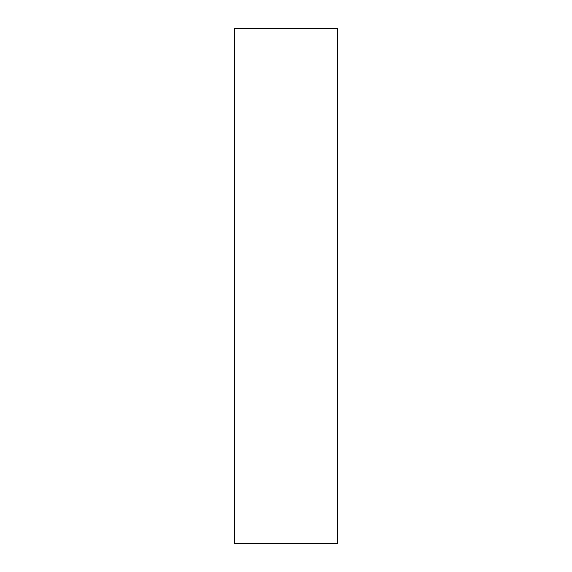 <?xml version="1.0" encoding="UTF-8"?>
<svg xmlns="http://www.w3.org/2000/svg" width="572" height="572" viewBox="0 0 572 572"><rect width="100%" height="100%" fill="white"/><g stroke="black" fill="none" stroke-linecap="round" stroke-linejoin="round"><path stroke-width="0.43" stroke-dasharray="2.86 2.15" d="M234.52 543.4L234.52 28.6M337.48 543.4L337.48 28.6"/><path stroke-width="0.86" d="M234.52 286L234.52 543.4L337.48 543.4L337.48 28.6L234.52 28.6L234.52 286"/></g></svg>
